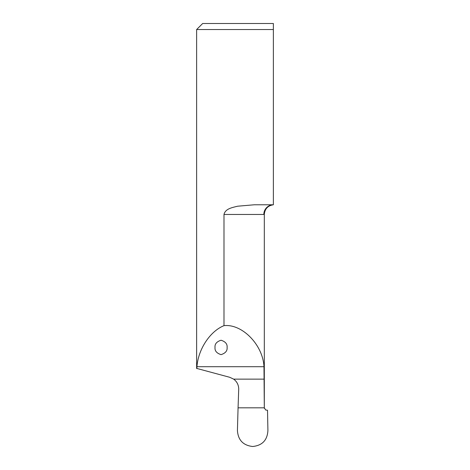 <?xml version="1.0" encoding="UTF-8"?>
<svg xmlns="http://www.w3.org/2000/svg" width="470" height="470" viewBox="0 0 470 470"><rect width="100%" height="100%" fill="white"/><g stroke="black" fill="none" stroke-linecap="round" stroke-linejoin="round"><path stroke-width="0.7" d="M215.019 347.436C214.672 350.843 216.688 353.24 221.059 354.639C225.43 353.24 227.445 350.843 227.104 347.436C227.445 344.034 225.43 341.631 221.059 340.233C216.688 341.631 214.672 344.034 215.019 347.436M264.351 408.295A2.415 2.415 0 0 1 264.31 407.825L264.31 214.438C264.816 208.856 267.835 205.643 273.37 204.785L254.229 204.785L237.614 206.213C232.568 207.529 225.377 208.551 223.99 214.455L223.99 325.651C242.203 323.63 262.953 344.933 263.976 366.7L264.305 407.825L265.691 410.01L267.518 410.245L267.912 430.502C267.354 440.173 262.272 445.507 252.672 446.5C243.131 445.396 238.049 440.043 237.426 430.444L238.067 407.825L264.305 407.825M223.99 214.455L263.823 214.455A9.67 9.553 -90 0 1 273.37 204.785L273.37 29.545L196.63 29.545L196.63 368.386L229.765 377.304L233.655 379.131C236.921 381.593 238.607 384.871 238.719 388.96L238.067 407.825M196.789 368.633L196.942 366.7C198.252 349.163 210.002 331.327 223.99 325.651M273.37 29.545L273.37 23.5L273.37 29.545M196.63 29.545L202.67 23.5L273.37 23.5M196.942 366.7L263.976 366.7M233.655 379.131L264.305 379.131"/></g></svg>
